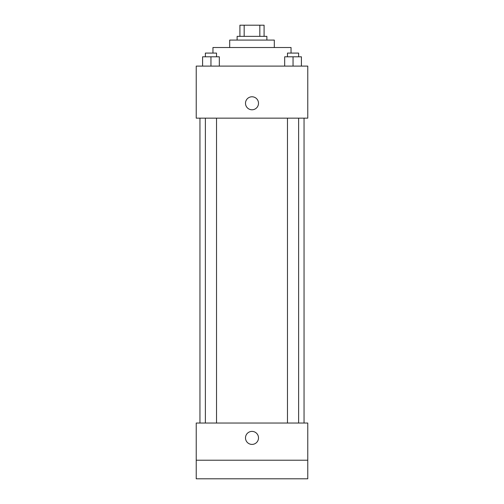 <?xml version="1.0" encoding="UTF-8"?>
<svg xmlns="http://www.w3.org/2000/svg" width="504" height="504" viewBox="0 0 504 504"><rect width="100%" height="100%" fill="white"/><g stroke="black" fill="none" stroke-linecap="round" stroke-linejoin="round"><path stroke-width="0.76" d="M244.175 36.351L244.175 25.2L239.917 25.2L239.917 36.351L239.917 25.2M244.175 25.2L264.083 25.2L264.083 36.351M259.825 36.351L259.825 25.2M237.126 40.074L237.126 36.351L266.874 36.351L266.874 40.074M229.692 47.508L229.692 40.074L274.308 40.074L274.308 47.508M212.959 53.084L212.959 47.508L291.041 47.508L291.041 53.084M196.232 66.1L307.768 66.1L307.768 118.15L196.232 118.15L196.232 66.1M252 109.784A6.508 6.508 0 0 1 246.368 100.025A6.508 6.508 0 0 1 257.632 100.025A6.508 6.508 0 0 1 252 109.784M196.232 423.032L307.768 423.032L307.768 478.8L196.232 478.8L196.232 423.032M252 444.408A6.508 6.508 0 0 1 246.368 434.65A6.508 6.508 0 0 1 257.632 434.65A6.508 6.508 0 0 1 252 444.408M196.232 460.209L307.768 460.209M284.684 66.1L284.684 56.801L301.411 56.801L301.411 66.1L301.411 56.801M293.044 66.1L293.044 56.801M298.626 56.801L298.626 53.084L287.469 53.084L287.469 56.801M202.589 66.1L202.589 56.801L219.316 56.801L219.316 66.1L219.316 56.801M210.956 66.1L210.956 56.801M216.531 56.801L216.531 53.084L205.374 53.084L205.374 56.801M304.051 423.032L304.051 118.15M199.949 423.032L199.949 118.15M287.469 118.15L287.469 423.032M298.626 118.15L298.626 423.032M216.531 423.032L216.531 118.15M205.374 423.032L205.374 118.15"/></g></svg>
